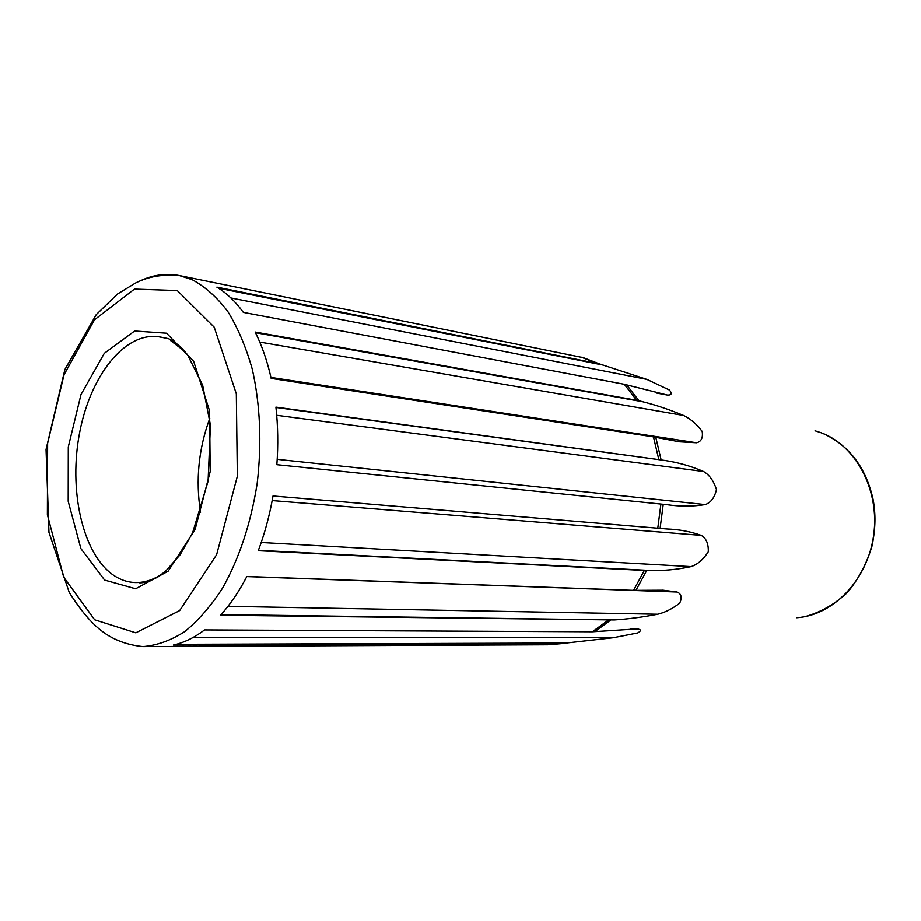 <?xml version="1.0" encoding="UTF-8"?>
<svg xmlns="http://www.w3.org/2000/svg" width="921" height="921" viewBox="0 0 921 921"><rect width="100%" height="100%" fill="white"/><g stroke="black" fill="none" stroke-linecap="round" stroke-linejoin="round"><path stroke-width="1.38" d="M633.533 590.384L663.143 590.234L677.05 592.03C681.402 593.826 682.277 597.556 679.675 603.209C672.365 608.804 665.054 612.488 657.721 614.249C642.582 617.174 628.099 619.073 614.272 619.96L220.499 615.24C230.192 604.602 238.976 591.685 246.851 576.5L633.533 590.384L644.332 570.479L258.26 550.712C264.718 533.558 269.634 515.323 272.996 495.993L666.942 528.988C679.214 529.448 690.646 531.59 701.238 535.4C706.223 538.255 708.571 543.712 708.295 551.783C703.368 559.508 697.646 564.458 691.118 566.622C677.338 569.581 663.753 570.87 650.353 570.49L644.332 570.479M592.318 631.806L637.136 628.916C641.246 629.434 641.453 630.781 637.735 632.957L613.259 637.746L561.004 643.629L173.344 645.068C183.889 642.754 194.296 637.712 204.566 629.941L592.318 631.806L608.021 620.374M599.467 363.899L646.749 379.337L669.417 390.009C672.307 393.44 671.674 395.132 667.529 395.074L624.3 384.276L243.351 312.38C235.316 301.363 226.485 292.947 216.861 287.122L599.467 363.899L583.384 357.682L179.365 275.54L192.132 279.662C205.084 286.604 216.988 297.241 227.844 311.574C237.86 327.888 246.011 347.125 252.296 369.275C260.229 404.895 261.863 442.897 257.201 483.272C250.88 523.255 239.333 558.207 222.548 588.128C210.863 606.156 198.222 620.685 184.614 631.702C170.753 640.521 156.881 645.494 142.997 646.611L547.742 644.792L561.004 643.629M638.886 400.67L642.547 401.683C655.89 405.033 669.579 409.615 683.624 415.463C690.393 418.733 696.587 424.051 702.193 431.419C703.126 437.866 701.238 441.643 696.552 442.759L679.364 441.781L653.461 436.876L271.165 378.381C267.274 361.067 261.932 345.605 255.152 332.021L638.886 400.67L626.66 384.84M276.841 464.691C278.28 445.004 277.969 425.813 275.909 407.117L664.674 460.431C677.891 462.388 690.854 466.072 703.563 471.506C709.435 474.891 713.74 480.935 716.469 489.638C714.558 497.674 710.828 502.659 705.267 504.593C692.903 506.573 680.078 506.608 666.816 504.673L276.841 464.691L666.816 504.673M209.758 418.353C198.545 448.907 195.471 480.267 200.536 512.421M635.904 590.396L646.692 570.536M166.563 333.183L193.652 361.308L209.585 410.904L210.195 471.564L195.137 529.379L168.129 571.227L135.629 588.795L104.614 580.092L80.875 548.605L68.2 501.312L68.292 446.915L80.967 394.591L104.303 353.307L134.616 330.984L166.563 333.183M170.73 340.666L185.109 351.695M163.42 573.023C154.026 579.654 144.609 582.832 135.157 582.556C126.914 582.245 119.177 579.447 111.982 574.151C81.934 551.863 68.58 488.993 79.713 432.191C90.569 375.319 125.095 331.341 159.241 336.856L167.3 338.398C169.901 338.767 174.553 341.806 181.253 347.528L187.539 354.758L202.643 385.151L210.437 425.076L208.077 481.223L192.57 532.902L180.044 554.868L165.55 571.239L158.147 576.811C150.399 581.139 144.137 583.143 139.324 582.797L141.799 582.763M246.793 576.604L677.05 592.03M594.759 631.691L610.45 620.282M221.075 614.606L614.272 619.96M227.982 606.352L657.721 614.249M815.05 430.775L821.175 432.766C856.012 445.568 879.82 490.064 873.707 534.848C867.858 579.666 833.424 615.424 796.723 617.749M661.105 459.74L655.787 437.302M660.092 528.458L663.235 504.317M547.742 644.792L563.491 643.491M261.207 542.504L691.118 566.622M272.167 500.575L701.238 535.4M258.41 550.332L650.353 570.49M275.943 407.45L664.674 460.431M276.703 415.279L703.563 471.506M259.745 342.036L683.624 415.463M255.485 332.688L642.547 401.683M270.947 377.403L696.552 442.759M218.588 288.204L603.278 365.096M230.86 297.944L646.749 379.337M656.719 393.06L667.529 395.074M176.325 644.343L567.486 643.042M630.758 628.87L637.136 628.916M192.961 637.539L613.259 637.746M657.767 528.274L660.91 504.075M658.768 459.36L653.461 436.876M636.538 400.128L624.3 384.276M597.073 363.277L580.978 357.06M138.392 281.711C151.919 274.953 165.573 272.892 179.365 275.54C162.833 274.032 148.189 276.542 135.433 283.058L117.577 293.96L96.233 314.614L64.896 369.459L46.05 449.448L48.963 532.396L69.294 592.629C80.772 610.542 91.49 623.264 101.471 630.781C112.88 639.704 126.718 644.976 142.997 646.611M177.269 290.541L214.213 327.174L236.317 393.82L237.33 476.284L216.608 554.73L179.664 610.6L135.801 632.842L94.656 619.81L63.676 577.179L47.374 514.632L47.616 443.323L64.067 374.64L94.483 319.771L134.454 289.067L177.269 290.541M277.198 459.326L705.267 504.593M663.143 590.234L662.452 590.2M159.241 336.856L165.792 337.949M823.201 433.572C849.611 445.649 866.35 468.041 873.384 500.736C875.468 514.425 875.848 525.96 872.187 545.462C866.914 563.33 858.637 579.044 847.355 592.594C834.737 604.303 820.703 612.304 805.265 616.586"/></g></svg>
